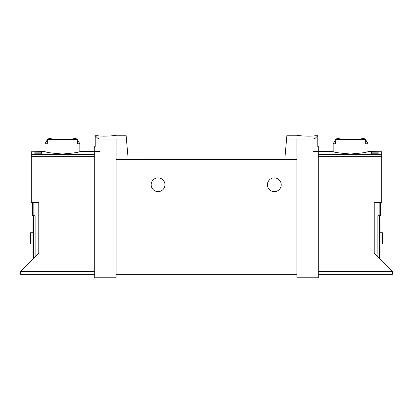 <?xml version="1.0" encoding="UTF-8"?>
<svg xmlns="http://www.w3.org/2000/svg" width="413" height="413" viewBox="0 0 413 413"><rect width="100%" height="100%" fill="white"/><g stroke="black" fill="none" stroke-linecap="round" stroke-linejoin="round"><path stroke-width="0.62" d="M286.576 139.057L296.926 139.119L296.926 158.055L284.913 158.055L286.911 135.237L296.715 135.237M296.926 139.119L313.002 139.021L313.002 151.597L318.284 151.597L318.284 277.763L296.926 277.763L296.926 158.055M315.134 135.743C308.707 136.884 296.229 135.402 296.715 135.237C296.229 135.402 308.681 136.884 315.134 135.743L317.778 135.743L315.011 138.51L313.002 139.021M116.074 139.119L99.998 139.021L97.989 138.51L95.222 135.743L95.222 146.429L94.716 146.429L94.716 277.763L116.074 277.763L116.074 158.055L128.087 158.055L126.424 139.057L116.074 139.119L116.074 158.055M116.285 135.237L126.089 135.237L126.424 139.057M97.866 135.743C104.293 136.884 116.771 135.402 116.285 135.237C116.771 135.402 104.319 136.884 97.866 135.743L95.222 135.743M380.466 202.411L380.466 215.756L377.88 215.756L377.88 256.664M378.138 152.175L378.138 153.817L378.138 152.175L371.679 152.175L371.679 153.817L371.679 152.175M94.716 274.32L20.65 274.32L20.65 271.135L38.791 252.993L38.791 202.411L31.243 202.411L31.243 151.757L44.981 151.597C46.034 152.387 51.847 153.187 62.425 153.997C72.993 153.187 78.806 152.387 79.859 151.597L99.998 151.597L99.998 139.021M34.862 153.817L34.862 152.175L34.862 153.817L41.321 153.817L41.321 152.175L41.321 153.817M34.862 152.175L41.321 152.175M79.859 143.781L77.582 143.781L77.582 140.998L76.08 139.331A64.015 64.015 0 0 0 74.283 138.964L77.076 138.964L79.859 143.781L79.859 151.597M77.076 138.964A64.593 64.593 0 0 0 71.826 137.968L53.009 137.968A64.593 64.593 0 0 0 47.758 138.964L50.556 138.964A64.015 64.015 0 0 0 48.76 139.331L47.252 140.998L47.252 143.781L44.981 143.781L44.981 151.597M365.242 138.964A64.593 64.593 0 0 0 359.991 137.968L341.174 137.968A64.593 64.593 0 0 0 335.924 138.964L338.717 138.964A64.015 64.015 0 0 0 336.92 139.331L335.418 140.998L335.418 143.781L333.141 143.781L333.141 151.597C334.194 152.387 340.007 153.187 350.575 153.997C361.153 153.187 366.966 152.387 368.019 151.597L368.019 143.781L365.748 143.781L365.748 140.998L364.24 139.331A64.015 64.015 0 0 0 362.444 138.964L365.242 138.964L368.019 143.781M378.138 153.817L371.679 153.817M368.019 151.597L381.757 151.757L381.757 202.411L374.209 202.411L374.209 252.993L392.35 271.135L392.35 274.32L318.284 274.32M145.355 158.055L284.913 158.055L145.355 158.055M317.778 135.743L317.778 146.429L318.284 146.429L318.284 151.597L333.141 151.597M379.604 258.388L379.604 215.756M151.168 184.756A6.892 6.892 0 0 1 161.504 178.788A6.892 6.892 0 0 1 161.504 190.723A6.892 6.892 0 0 1 151.168 184.756M267.433 184.756A6.892 6.892 0 0 1 277.763 178.788A6.892 6.892 0 0 1 277.763 190.723A6.892 6.892 0 0 1 267.433 184.756M296.926 274.32L116.074 274.32M380.032 220.062L379.604 220.062L380.032 220.062L380.032 258.817M380.032 243.964L382.402 243.964L382.402 232.767L380.032 232.767M33.396 258.388L33.396 215.756M32.534 202.411L32.534 215.756L35.12 215.756L35.12 256.664M32.968 220.062L33.396 220.062L32.968 220.062L32.968 258.817M32.968 243.964L30.598 243.964L30.598 232.767L32.968 232.767M31.243 154.643L94.716 154.643M379.862 202.411L379.862 215.756M77.582 140.998L47.252 140.998M365.748 140.998L335.418 140.998M381.757 154.643L318.284 154.643M20.65 271.305L94.716 271.305M31.243 156.692L94.716 156.692M315.011 138.51L315.011 151.597M381.757 156.692L318.284 156.692M392.35 271.305L318.284 271.305M296.926 159.351L116.074 159.351M380.032 223.51L379.604 223.51M97.989 138.51L97.989 151.597M33.138 202.411L33.138 215.756M32.968 223.51L33.396 223.51M364.24 139.331L336.92 139.331M76.08 139.331L48.76 139.331M47.758 138.964L44.981 143.781M335.924 138.964L333.141 143.781"/></g></svg>
